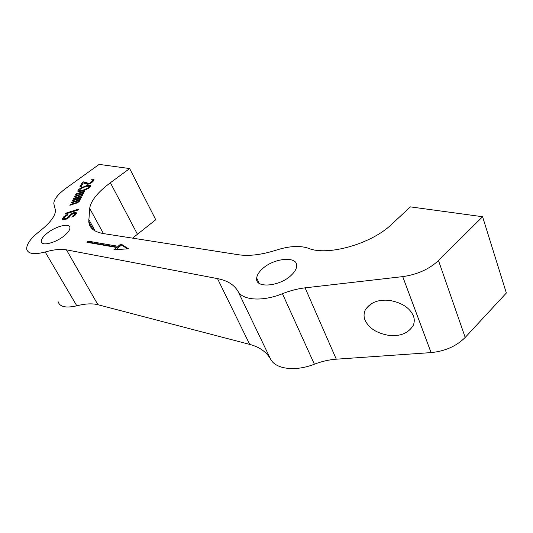 <?xml version="1.0" encoding="UTF-8"?>
<svg xmlns="http://www.w3.org/2000/svg" width="533" height="533" viewBox="0 0 533 533"><rect width="100%" height="100%" fill="white"/><g stroke="black" fill="none" stroke-linecap="round" stroke-linejoin="round"><path stroke-width="0.8" d="M132.564 238.144L155.736 219.743L129.659 168.555L99.165 164.391L66.225 188.089C57.937 194.199 53.8 199.395 53.826 203.666L55.419 210.142C55.652 215.678 50.309 222.781 39.402 231.455C30.714 238.304 26.483 244.161 26.697 249.024C27.856 253.908 34.019 254.894 45.185 251.996C53.74 249.564 60.822 248.851 66.438 249.844L217.504 278.606C227.251 280.471 234.08 284.695 237.984 291.284C242.568 300.352 262.509 301.825 282.437 293.71C290.065 290.685 297.614 288.733 305.089 287.847L402.721 276.62C417.219 274.568 429.145 269.218 438.492 260.557L482.585 216.724L410.397 206.871L391.568 224.373C371.308 244.087 327.122 256.346 308.36 248.258C299.872 245.413 289.272 246.013 276.54 250.057C261.816 254.747 249.204 256.32 238.704 254.781L103.369 233.567C94.148 231.948 89.284 227.964 88.771 221.608L89.691 208.376C90.817 200.761 97.719 192.213 110.384 182.746L129.659 168.555M58.07 301.511C59.583 306.881 65.826 308.314 76.805 305.809C85.193 303.663 92.229 303.297 97.912 304.709L249.704 344.398C259.424 346.95 266.387 351.873 270.591 359.155C275.608 369.129 295.269 371.787 314.377 364.206C321.699 361.394 329.001 359.722 336.283 359.189L431.07 352.599C445.088 351.22 456.461 346.164 465.196 337.442L506.35 293.01L482.585 216.724M365.112 320.306C363.646 316.908 363.726 313.411 365.332 309.813C370.222 302.471 378.217 299.319 389.323 300.359C401.762 302.591 409.777 307.768 413.375 315.889C414.594 318.981 414.554 322.145 413.275 325.383C408.458 333.118 400.476 336.476 389.33 335.47C377.024 333.405 368.949 328.348 365.112 320.306M291.911 274.615C280.465 286.667 254.581 288.833 256.686 277.979C257.006 275.255 258.685 272.423 261.71 269.491C273.109 257.785 298.813 255.42 296.595 266.707C296.221 269.225 294.656 271.863 291.911 274.615M64.053 235.932C55.439 243.035 41.334 246.446 41.261 241.549C41.161 239.224 43.18 236.405 47.304 233.088C55.912 226.105 69.85 222.707 69.91 227.698C69.983 229.936 68.031 232.681 64.053 235.932M86.939 242.308L116.687 247.465L113.855 249.83L128.433 248.778L120.911 243.934L118.099 246.286L88.325 241.183L86.939 242.308M83.728 181.86L82.402 182.299L79.83 187.003L81.169 186.563L83.161 182.899L87.292 184.225L88.964 184.005L92.829 181.76L93.995 179.541L92.935 179.035L91.929 179.261L91.589 179.907L92.582 180.114L92.236 181.2L89.924 183.039L88.451 183.305L83.728 181.86L84.234 182.792L83.541 183.019M86.786 185.584L80.843 187.969L78.651 189.561L77.778 191.16L78.811 191.707L80.49 191.494L87.772 188.782L89.97 187.176L90.817 185.577L88.804 185.144L86.786 185.584L87.066 186.104M75.666 194.625L82.862 192.5L82.775 193.093L81.389 193.992L74.847 196.117L74.473 196.804L81.023 194.672L81.696 194.678L81.602 195.278L80.217 196.177L73.647 198.309L73.274 199.002L79.843 196.87L82.555 195.191L82.795 194.325L82.189 194.179L83.721 193.006L83.954 192.146L83.554 192.053L84.734 191.107L76.032 193.945L75.666 194.625M72.288 200.801L79.557 198.676L79.464 199.282L78.058 200.195L71.449 202.327L71.069 203.026L77.685 200.894L78.364 200.908L78.264 201.514L76.859 202.433L70.223 204.572L69.843 205.278L76.479 203.14L79.224 201.441L79.47 200.548L78.864 200.395L80.416 199.202L80.716 198.642L80.256 198.216L81.456 197.257L72.668 200.102L72.288 200.801M64.979 214.173L78.204 209.955L78.664 209.083L65.452 213.3L64.979 214.173M72.288 216.238L71.808 217.124L74.12 215.898L76.352 213.466L76.119 212.56L75.3 212.334L73.114 212.914L70.456 214.366L67.091 218.004L64.546 218.816L64.26 218.044L64.906 216.864L67.511 215.059L67.991 214.179L63.9 216.571L62.441 219.236L64.466 219.829L67.178 218.717L69.523 216.991L71.195 214.739L73.494 213.52L74.267 213.4L74.647 214.006L73.661 215.432L72.288 216.238L72.588 216.778M86.159 186.337L89.384 186.157L87.925 188.069L82.408 190.421L79.197 190.587L80.683 188.675L86.159 186.337M116.687 247.465L117.273 248.551L115.921 249.684M88.325 241.183L88.904 242.222L88.478 242.575M118.099 246.286L118.686 247.372L88.904 242.222M120.911 243.934L121.497 245.02L118.686 247.372M127.434 248.851L121.497 245.02M83.001 183.192L81.069 186.59M82.402 182.299L82.901 183.225M88.451 183.305L88.838 184.032M88.505 184.105L84.234 182.792M89.384 183.212L89.677 183.752M89.924 183.039L90.19 183.532M90.87 182.506L91.15 183.019M91.616 181.94L91.929 182.513M92.236 181.2L92.629 181.933M92.509 180.674L92.982 181.56M92.582 180.114L93.028 181.506M91.929 179.261L92.282 179.921M92.935 179.035L93.435 179.974L92.609 180.154M93.735 179.201L93.968 179.648M93.861 180.061L93.435 179.974M90.71 186.097L89.284 186.09M79.217 190.454L78.404 191.614M79.823 191.607L79.197 190.587M89.384 186.157L89.877 187.256M83.808 192.526L83.015 192.786M82.455 194.665L81.869 194.951M80.516 198.689L79.71 198.949M79.131 200.874L78.531 201.168M74.6 213.66L75.086 215.185M64.6 217.417L63.081 219.769M64.953 219.676L64.22 218.55M70.323 215.932L69.323 217.164M76.352 213.453L74.533 213.606M84.361 186.383L84.607 186.843M88.065 185.277L88.418 185.937M88.804 185.144L89.311 186.084M89.751 185.051L90.257 185.997M90.35 185.184L90.743 185.917M77.945 190.448L78.458 191.387M78.651 189.561L79.164 190.501M79.823 188.635L80.09 189.128M80.843 187.969L81.103 188.442M82.062 187.35L82.295 187.776M82.941 186.956L83.175 187.383M79.517 190.814L79.943 191.587M80.849 190.821L81.136 191.34M82.408 190.421L82.662 190.894M84.307 189.801L84.547 190.254M86.006 189.135L86.233 189.548M87.925 188.069L88.172 188.522M88.685 187.489L88.951 187.996M89.304 186.737L89.677 187.416M76.032 193.945L76.292 194.418M83.554 192.053L83.894 192.679M82.189 194.179L82.648 195.025M73.647 198.309L73.914 198.789M80.217 196.177L80.436 196.59M80.836 195.864L81.069 196.291M81.183 195.638L81.436 196.104M81.602 195.278L81.895 195.804M81.822 194.865L82.202 195.551M74.847 196.117L75.106 196.597M81.389 193.992L81.909 194.938M82.009 193.679L82.255 194.139M82.355 193.452L82.602 193.912M82.775 193.093L83.061 193.619M82.915 192.819L83.268 193.466M82.862 192.5L83.348 193.386M72.668 200.102L72.934 200.588M80.256 198.216L80.603 198.856M78.864 200.395L79.33 201.241M70.223 204.572L70.496 205.065M76.859 202.433L77.085 202.853M77.485 202.114L77.725 202.547M77.838 201.887L78.098 202.36M78.264 201.514L78.564 202.054M78.491 201.094L78.877 201.794M71.449 202.327L71.722 202.82M78.058 200.195L78.584 201.154M78.684 199.875L78.944 200.348M79.037 199.648L79.297 200.115M79.464 199.282L79.757 199.815M79.61 199.002L79.97 199.655M79.557 198.676L80.05 199.575M65.452 213.3L65.799 213.913M72.934 215.905L73.221 216.425M73.661 215.432L73.974 215.985M74.18 214.892L74.56 215.579M74.647 214.006L75.193 214.986M62.568 218.583L63.114 219.556M63.214 217.397L63.76 218.37M63.9 216.571L64.446 217.544M65.139 215.572L65.492 216.198M66.785 214.686L67.098 215.245M64.546 218.816L65.013 219.649M65.233 218.843L65.586 219.469M66.079 218.577L66.392 219.123M67.091 218.004L67.411 218.57M67.898 217.384L68.257 218.01M68.504 216.698L68.944 217.491M68.977 215.812L69.523 216.784M69.576 215.132L70.123 216.105M70.456 214.366L70.862 215.085M71.902 213.42L72.235 214.013M73.114 212.914L73.461 213.533M74.24 212.547L74.787 213.526M75.3 212.334L75.839 213.313M76.119 212.56L76.379 213.02M465.196 337.442L438.492 260.557M431.07 352.599L402.721 276.62M336.283 359.189L305.089 287.847M314.377 364.206L282.437 293.71M270.591 359.155L237.984 291.284M249.704 344.398L217.504 278.606M97.912 304.709L66.438 249.844M76.805 305.809L45.185 251.996M137.361 234.12L110.384 182.746M103.435 233.581L89.691 208.376M95.107 230.949L88.784 219.443M93.242 229.736L88.771 221.608M259.171 283.316L256.686 277.979M42.16 243.088L41.261 241.549M365.338 309.793L372.154 303.137"/></g></svg>
